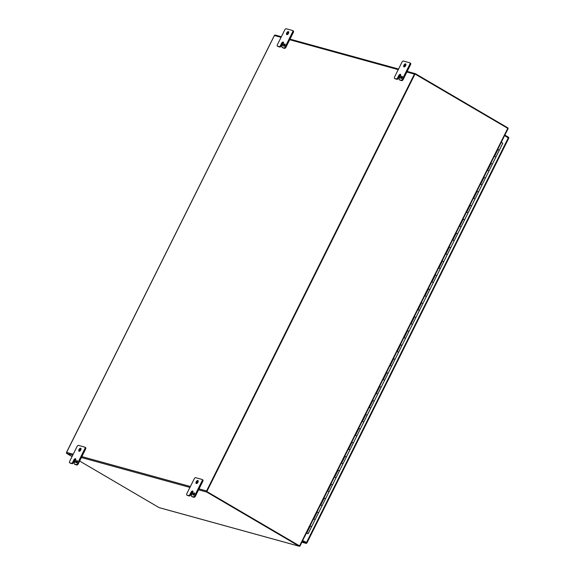 <?xml version="1.0" encoding="UTF-8"?>
<svg xmlns="http://www.w3.org/2000/svg" width="575" height="575" viewBox="0 0 575 575"><rect width="100%" height="100%" fill="white"/><g stroke="black" fill="none" stroke-linecap="round" stroke-linejoin="round"><path stroke-width="0.86" d="M306.331 542.369L302.709 540.615L306.072 542.592M306.885 542.692L306.856 543.052A1.121 0.963 -74.6 0 1 305.742 543.253L302.378 541.283M504.893 135.096L508.257 137.066A1.121 0.963 -74.6 0 1 508.724 138.129M508.3 137.835L306.439 542.692L306.885 543.037L508.746 138.18L504.606 135.671M306.439 542.692L302.752 540.529M314.59 519.398L313.526 518.866L314.59 519.398M310.047 525.837L311.592 526.743L310.047 525.83M321.54 505.454L320.476 504.915L321.54 505.454M316.998 511.894L318.543 512.799L317.005 511.887M328.498 491.503L327.427 490.971L328.498 491.503M323.955 497.943L325.493 498.848L323.955 497.943M335.448 477.559L334.384 477.027L335.448 477.559M330.905 483.999L332.451 484.905L330.905 483.992M342.398 463.615L341.334 463.076L342.398 463.615M337.856 470.055L339.401 470.961L337.863 470.048M349.356 449.664L348.292 449.132L349.356 449.664M344.813 456.104L346.358 457.01L344.813 456.104M355.242 435.182L356.787 436.094L355.242 435.189M351.763 442.161L353.309 443.066L351.771 442.153M362.2 421.238L363.738 422.151L362.192 421.238M358.721 428.217L360.266 429.122L358.721 428.21M370.214 407.826L369.15 407.294L370.214 407.826M365.671 414.266L367.217 415.172L365.671 414.266M377.164 393.882L376.1 393.35L377.164 393.882M372.629 400.322L374.167 401.228L372.629 400.315M384.122 379.938L383.058 379.399L384.122 379.938M379.579 386.378L381.124 387.284L379.579 386.371M391.072 365.988L390.008 365.456L391.072 365.988M386.529 372.427L388.075 373.333L386.537 372.427M398.029 352.044L396.958 351.512L398.029 352.044M393.487 358.484L395.032 359.389L393.487 358.477M404.98 338.1L403.916 337.568L404.98 338.1M400.437 344.54L401.982 345.446L400.437 344.533M411.93 324.149L410.866 323.617L411.93 324.149M407.395 330.589L408.933 331.495L407.395 330.589M418.887 310.205L417.824 309.673L418.887 310.205M414.345 316.645L415.89 317.551L414.345 316.638M425.838 296.262L424.774 295.73L425.838 296.262M421.295 302.702L422.841 303.607L421.302 302.694M432.795 282.311L431.732 281.779L432.795 282.311M428.253 288.751L429.798 289.656L428.253 288.751M439.746 268.367L438.682 267.835L439.746 268.367M435.203 274.807L436.748 275.713L435.203 274.807M446.703 254.423L445.632 253.891L446.703 254.423M442.161 260.863L443.699 261.769L442.161 260.856M453.653 240.472L452.59 239.94L453.653 240.472M449.111 246.912L450.656 247.818L449.111 246.912M459.54 225.989L461.085 226.902L459.54 225.997M456.061 232.968L457.607 233.874L456.068 232.968M466.497 212.046L468.036 212.958L466.497 212.053M463.019 219.025L464.564 219.93L463.019 219.018M474.512 198.634L473.448 198.102L474.512 198.634M469.969 205.074L471.514 205.979L469.976 205.074M481.469 184.69L480.398 184.158L481.469 184.69M476.927 191.13L478.465 192.036L476.927 191.13M488.419 170.746L487.356 170.214L488.419 170.746M483.877 177.186L485.422 178.092L483.877 177.179M495.37 156.803L494.306 156.263L495.37 156.803M490.827 163.235L492.372 164.148L490.834 163.235M501.263 142.32L502.802 143.225L499.33 150.197L497.785 149.292L499.33 150.197L335.929 477.933L308.114 533.715L306.568 532.802M306.993 533.312L306.389 533.169M306.978 533.334L306.338 533.269M274.548 35.248L66.413 452.762M73.219 454.221L66.513 452.374L274.361 35.499L281.06 37.346M406.892 72.012L414.417 74.089L206.576 490.964L199.043 488.894M79.645 461.042L159.052 507.596A0.848 0.726 105.4 0 0 159.203 507.66L299.266 546.25A0.848 0.726 -74.6 0 0 300.121 545.804L304.146 537.46M414.417 74.089A0.848 0.726 -74.6 0 1 415.43 73.708L507.711 127.801A0.848 0.726 -74.6 0 1 507.969 128.929L503.736 137.152M299.266 546.25A0.848 0.726 -74.6 0 1 299.115 546.185L206.827 492.092A0.848 0.726 -74.6 0 1 206.576 490.964M275.368 35.118A0.848 0.726 105.4 0 0 274.361 35.499M66.513 452.374A0.848 0.726 105.4 0 0 66.772 453.495L72.04 456.586M503.578 137.403L508.048 128.498L414.762 73.88L206.597 491.388L299.331 545.754M206.597 491.388L299.424 545.812M415.042 73.959L206.878 491.467M299.884 546.013L304.254 537.251M194.616 493.472A1.229 0.618 -59.6 0 0 193.926 494.284A1.229 0.618 -59.6 0 0 193.717 495.01M193.193 493.853A1.229 0.618 -59.6 0 0 193.186 495.082A1.229 0.618 -59.6 0 0 194.415 494.191A1.229 0.618 -59.6 0 0 194.422 492.969A1.229 0.618 -59.6 0 0 193.193 493.853M198.195 480.959A1.718 0.862 -59.6 0 0 196.952 482.231A1.718 0.862 -59.6 0 0 196.679 483.539M196.219 481.8A1.718 0.862 -59.6 0 0 196.204 483.518A1.718 0.862 -59.6 0 0 197.929 482.274A1.718 0.862 -59.6 0 0 197.937 480.556A1.718 0.862 -59.6 0 0 196.219 481.8M186.947 495.111A1.473 0.74 120.4 0 1 186.853 495.068A1.473 0.74 120.4 0 1 186.868 493.602L194.249 478.781A1.473 0.74 120.4 0 1 195.637 477.674L201.983 479.428A1.473 0.74 120.4 0 1 202.077 479.464A1.473 0.74 120.4 0 1 202.062 480.937L194.673 495.751A1.473 0.74 120.4 0 1 193.293 496.857L191.705 496.419A1.473 0.74 120.4 0 1 191.612 496.383A1.473 0.74 120.4 0 1 191.626 494.91L192.711 492.732A1.711 0.862 -59.6 0 0 192.726 491.021A1.711 0.862 -59.6 0 0 192.618 490.978A1.711 0.862 -59.6 0 0 191.008 492.265L189.923 494.442A1.473 0.74 120.4 0 1 188.535 495.549L186.947 495.111L187.673 495.535A1.473 0.74 -59.6 0 1 187.587 495.499L186.853 495.068M188.535 495.549L189.268 495.973L187.673 495.535M189.268 495.973A1.473 0.74 -59.6 0 0 190.648 494.867L191.734 492.689L191.008 492.265M192.977 491.424A1.711 0.862 -59.6 0 0 191.734 492.689M192.266 496.75A1.473 0.74 -59.6 0 0 192.345 496.807A1.473 0.74 -59.6 0 0 192.438 496.85L191.705 496.419M193.293 496.857L194.027 497.289L192.438 496.85M194.027 497.289A1.473 0.74 -59.6 0 0 195.407 496.182L194.673 495.751M202.062 480.937L202.795 481.361L195.407 496.182M202.795 481.361A1.473 0.74 -59.6 0 0 202.81 479.895A1.473 0.74 -59.6 0 0 202.716 479.852L202.156 479.528M77.438 461.179A1.229 0.618 -59.6 0 0 76.741 461.998A1.229 0.618 -59.6 0 0 76.532 462.717M76.008 461.567A1.229 0.618 -59.6 0 0 76.001 462.796A1.229 0.618 -59.6 0 0 77.23 461.905A1.229 0.618 -59.6 0 0 77.237 460.683A1.229 0.618 -59.6 0 0 76.008 461.567M81.01 448.673A1.718 0.862 -59.6 0 0 79.767 449.945A1.718 0.862 -59.6 0 0 79.494 451.253M79.034 449.513A1.718 0.862 -59.6 0 0 79.019 451.231A1.718 0.862 -59.6 0 0 80.744 449.988A1.718 0.862 -59.6 0 0 80.759 448.27A1.718 0.862 -59.6 0 0 79.034 449.513M69.762 462.825A1.473 0.74 120.4 0 1 69.668 462.782A1.473 0.74 120.4 0 1 69.683 461.315L77.072 446.495A1.473 0.74 120.4 0 1 78.452 445.388L84.798 447.134A1.473 0.74 120.4 0 1 84.892 447.177A1.473 0.74 120.4 0 1 84.877 448.644L77.496 463.464A1.473 0.74 120.4 0 1 76.108 464.571L74.52 464.133A1.473 0.74 120.4 0 1 74.427 464.097A1.473 0.74 120.4 0 1 74.441 462.623L75.526 460.446A1.711 0.862 -59.6 0 0 75.541 458.735A1.711 0.862 -59.6 0 0 75.433 458.692A1.711 0.862 -59.6 0 0 73.823 459.978L72.737 462.156A1.473 0.74 120.4 0 1 71.35 463.263L69.762 462.825L70.495 463.249A1.473 0.74 -59.6 0 1 70.402 463.213L69.668 462.782M71.35 463.263L72.083 463.687L70.495 463.249M72.083 463.687A1.473 0.74 -59.6 0 0 73.463 462.58L74.556 460.402L73.823 459.978M75.792 459.137A1.711 0.862 -59.6 0 0 74.556 460.402M75.081 464.463A1.473 0.74 -59.6 0 0 75.16 464.521A1.473 0.74 -59.6 0 0 75.253 464.564L74.52 464.133M76.108 464.571L76.842 465.003L75.253 464.564M76.842 465.003A1.473 0.74 -59.6 0 0 78.222 463.896L77.496 463.464M84.877 448.644L85.61 449.075L78.222 463.896M85.61 449.075A1.473 0.74 -59.6 0 0 85.625 447.602A1.473 0.74 -59.6 0 0 85.531 447.566L84.971 447.235M306.669 533.075L307.69 533.507L306.669 533.075M306.54 532.874L307.69 533.507L306.547 532.852M306.461 533.025L308.114 533.715M402.349 76.834A1.229 0.618 -59.6 0 0 401.652 77.647A1.229 0.618 -59.6 0 0 401.443 78.365M400.919 77.215A1.229 0.618 -59.6 0 0 400.912 78.444A1.229 0.618 -59.6 0 0 402.141 77.553A1.229 0.618 -59.6 0 0 402.148 76.331A1.229 0.618 -59.6 0 0 400.919 77.215M405.921 64.321A1.718 0.862 -59.6 0 0 404.678 65.593A1.718 0.862 -59.6 0 0 404.412 66.901M403.945 65.162A1.718 0.862 -59.6 0 0 403.93 66.88A1.718 0.862 -59.6 0 0 405.655 65.636A1.718 0.862 -59.6 0 0 405.67 63.918A1.718 0.862 -59.6 0 0 403.945 65.162M394.673 78.473A1.473 0.74 120.4 0 1 394.579 78.43A1.473 0.74 120.4 0 1 394.594 76.964L401.982 62.143A1.473 0.74 120.4 0 1 403.363 61.036L409.709 62.79A1.473 0.74 120.4 0 1 409.802 62.826A1.473 0.74 120.4 0 1 409.795 64.299L402.407 79.113A1.473 0.74 120.4 0 1 401.019 80.22L399.431 79.781A1.473 0.74 120.4 0 1 399.345 79.745A1.473 0.74 120.4 0 1 399.352 78.272L400.437 76.094A1.711 0.862 -59.6 0 0 400.452 74.383A1.711 0.862 -59.6 0 0 400.344 74.34A1.711 0.862 -59.6 0 0 398.734 75.627L397.648 77.805A1.473 0.74 120.4 0 1 396.261 78.912L394.673 78.473L395.406 78.897A1.473 0.74 -59.6 0 1 395.312 78.861L394.579 78.43M396.261 78.912L396.994 79.336L395.406 78.897M396.994 79.336A1.473 0.74 -59.6 0 0 398.382 78.229L399.467 76.051L398.734 75.627M400.703 74.786A1.711 0.862 -59.6 0 0 399.467 76.051M399.992 80.112A1.473 0.74 -59.6 0 0 400.071 80.169A1.473 0.74 -59.6 0 0 400.164 80.212L399.431 79.781M401.019 80.22L401.753 80.651L400.164 80.212M401.753 80.651A1.473 0.74 -59.6 0 0 403.14 79.544L402.407 79.113M409.795 64.299L410.521 64.723L403.14 79.544M410.521 64.723A1.473 0.74 -59.6 0 0 410.536 63.257A1.473 0.74 -59.6 0 0 410.442 63.214L409.882 62.883M285.164 44.541A1.229 0.618 -59.6 0 0 284.467 45.36A1.229 0.618 -59.6 0 0 284.266 46.079M283.734 44.929A1.229 0.618 -59.6 0 0 283.727 46.158A1.229 0.618 -59.6 0 0 284.956 45.267A1.229 0.618 -59.6 0 0 284.97 44.038A1.229 0.618 -59.6 0 0 283.734 44.929M288.736 32.035A1.718 0.862 -59.6 0 0 287.493 33.307A1.718 0.862 -59.6 0 0 287.227 34.615M286.76 32.876A1.718 0.862 -59.6 0 0 286.752 34.593A1.718 0.862 -59.6 0 0 288.47 33.35A1.718 0.862 -59.6 0 0 288.485 31.632A1.718 0.862 -59.6 0 0 286.76 32.876M277.488 46.18A1.473 0.74 120.4 0 1 277.394 46.144A1.473 0.74 120.4 0 1 277.409 44.67L284.798 29.857A1.473 0.74 120.4 0 1 286.185 28.75L292.531 30.497A1.473 0.74 120.4 0 1 292.618 30.54A1.473 0.74 120.4 0 1 292.61 32.006L285.222 46.827A1.473 0.74 120.4 0 1 283.834 47.933L282.246 47.495A1.473 0.74 120.4 0 1 282.16 47.452A1.473 0.74 120.4 0 1 282.167 45.986L283.252 43.808A1.711 0.862 -59.6 0 0 283.267 42.097A1.711 0.862 -59.6 0 0 283.159 42.054A1.711 0.862 -59.6 0 0 281.549 43.333L280.463 45.518A1.473 0.74 120.4 0 1 279.076 46.618L277.488 46.18L278.221 46.611A1.473 0.74 -59.6 0 1 278.127 46.575L277.394 46.144M279.076 46.618L279.809 47.049L278.221 46.611M279.809 47.049A1.473 0.74 -59.6 0 0 281.197 45.943L282.282 43.765L281.549 43.333M283.525 42.5A1.711 0.862 -59.6 0 0 282.282 43.765M282.807 47.826A1.473 0.74 -59.6 0 0 282.886 47.883A1.473 0.74 -59.6 0 0 282.979 47.919L282.246 47.495M283.834 47.933L284.567 48.358L282.979 47.919M284.567 48.358A1.473 0.74 -59.6 0 0 285.955 47.258L285.222 46.827M292.61 32.006L293.343 32.437L285.955 47.258M293.343 32.437A1.473 0.74 -59.6 0 0 293.351 30.964A1.473 0.74 -59.6 0 0 293.257 30.928L292.697 30.597M305.742 543.253L301.918 542.196M289.707 39.725L398.245 69.632M190.397 486.507L81.858 456.6M66.772 453.495L72.752 455.148M81.398 457.527L189.937 487.435M198.583 489.814L206.827 492.092M299.115 546.185L159.052 507.596M299.611 545.826L507.775 128.318M190.648 494.867L189.923 494.442M73.463 462.58L72.737 462.156M306.82 532.924L310.299 525.952M494.558 156.378L498.036 149.407M487.607 170.322L491.086 163.35M480.657 184.273L484.128 177.294M473.699 198.217L477.178 191.245M466.749 212.161L470.228 205.189M459.792 226.112L463.27 219.132M452.841 240.055L456.32 233.083M445.891 253.999L449.363 247.027M438.933 267.95L442.412 260.971M431.983 281.894L435.462 274.922M425.026 295.838L428.504 288.866M418.075 309.781L421.554 302.809M411.125 323.732L414.597 316.76M404.168 337.676L407.646 330.704M397.217 351.62L400.689 344.648M390.26 365.571L393.738 358.599M383.309 379.514L386.788 372.543M376.359 393.458L379.831 386.486M369.402 407.409L372.88 400.437M362.451 421.353L365.923 414.381M355.494 435.297L358.973 428.325M348.543 449.247L352.022 442.276M341.586 463.191L345.065 456.219M334.636 477.135L338.114 470.163M327.685 491.086L331.157 484.114M320.728 505.03L324.207 498.058M313.777 518.973L317.256 512.002M398.382 78.229L397.648 77.805M281.197 45.943L280.463 45.518M301.904 542.225L305.936 543.339M415.279 73.643L407.186 71.415M398.547 69.036L290.001 39.129M281.362 36.742L275.217 35.053M304.355 537.258L503.707 137.411M192.345 496.807L191.612 496.383M202.81 479.895L202.077 479.464M75.16 464.521L74.427 464.097M85.625 447.602L84.892 447.177M400.071 80.169L399.345 79.745M410.536 63.257L409.802 62.826M282.886 47.883L282.16 47.452M293.351 30.964L292.618 30.54"/></g></svg>
